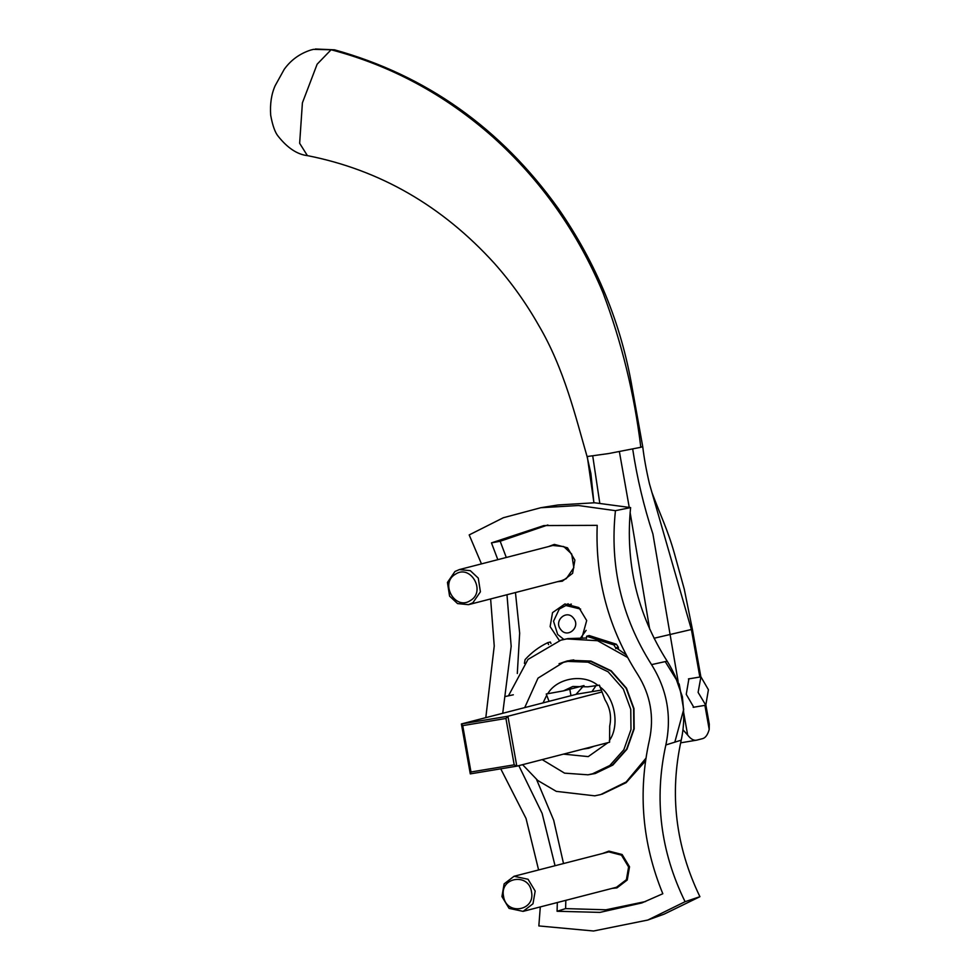 <?xml version="1.0" encoding="UTF-8"?>
<svg xmlns="http://www.w3.org/2000/svg" width="980" height="980" viewBox="0 0 980 980"><rect width="100%" height="100%" fill="white"/><g stroke="black" fill="none" stroke-linecap="round" stroke-linejoin="round"><path stroke-width="1.47" d="M549.045 701.337L546.252 693.987L563.5 690.863L572.798 686.49L587.878 686.821L599.429 685.167L605.028 699.892C610.111 708.026 611.655 716.735 609.695 726.033L609.585 742.228L516.815 766.164L507.922 716.245L461.396 723.951L576.865 694.159L601.206 690.128M505.937 718.463L514.194 764.829L470.988 771.983L462.719 725.629L505.937 718.463L507.922 716.245L601.99 691.966M462.719 725.629L461.396 723.951L470.29 773.882L516.815 766.164L514.194 764.829M470.988 771.983L470.29 773.882M569.821 689.234L570.973 695.678M583.578 685.878L575.971 694.391M563.5 690.863L584.007 685.571M582.953 749.1L588.735 748.255L594.223 746.197M595.987 685.682L591.932 691.66M547.746 693.742C556.959 677.842 583.737 673.395 597.923 685.412M599.711 686.772C614.962 697.184 620.071 725.911 609.303 740.623M607.98 742.644L588.233 756.609L563.488 754.122M543.055 702.88L546.534 695.592M573.802 659.883L567.812 661.231M542.185 759.623L564.566 773.147L588.012 774.812L595.166 773.171L612.659 764.768L626.661 749.051L633.84 728.826L633.619 708.614L626.196 688.352L610.993 671.08L590.83 661.427L570.666 660.667L563.524 662.308L538.02 678.123L524.704 707.621M592.312 773.906L609.805 765.503L623.807 749.786L630.985 729.561L630.765 709.348L623.341 689.087L608.139 671.814L587.976 662.162L567.812 661.402L563.524 662.308M694.44 707.107L693.816 707.315L686.245 694.355L688.903 678.748L689.736 678.711M683.06 729.916L687.654 735.024C690.802 739.116 693.828 740.819 696.719 740.145L702.685 738.614C705.539 737.793 707.719 734.743 709.202 729.463L709.275 724.085M680.622 742.84L696.719 740.145M700.859 676.874L692.382 629.27L654.015 638.262M307.708 155.673L307.438 155.636C297.283 154.448 287.557 148.029 278.271 136.379C275.123 132.692 272.587 125.648 270.688 115.248C269.917 103.966 271.399 94.129 275.135 85.738L284.225 69.323C290.839 60.111 299.623 53.704 310.562 50.102L313.429 49.367L331.093 49.76C391.179 65.587 445.251 94.778 493.295 137.347C541.009 180.332 577.563 232.101 602.97 292.653C621.737 342.584 634.354 394.119 640.822 447.297L608.702 453.544L587.069 456.545L590.916 473.708L593.892 502.752M640.822 447.297L642.598 446.574M587.069 456.545C575.603 416.855 564.113 368.37 538.731 325.409C526.076 303.089 511.327 282.448 494.484 263.461C442.164 205.825 379.799 169.883 307.389 155.624L299.647 143.288L302.404 102.863L317.14 64.202L331.093 49.76L334.596 49.833L315.389 49M548.42 546.607L554.3 544.402L567.494 547.808L574.893 560.082L572.614 573.312L562.312 581.201L557.473 581.691M603.055 853.298L608.935 851.106L622.129 854.511L629.528 866.786L627.249 880.003L616.947 887.892L612.108 888.395M568.13 603.729L565.485 605.628M559.372 640.565L550.123 626.612L552.536 612.623L564.909 603.962L578.862 607.563L586.689 620.548L581.949 637.698M564.701 662.002L568.376 660.728M497.828 559.666L491.458 542.883L500.168 541.242L506.293 557.473M515.456 592.545L519.67 633.178L517.305 673.505M502.728 713.293L511.18 646.31L506.979 594.725M536.587 779.553L553.688 820.223L563.512 863.503M565.827 900.338L565.607 908.607L605.971 909.795L645.6 901.527M491.458 542.883L543.9 525.562L597.2 525.354C595.191 579.339 608.715 629.074 637.76 674.558C650.475 694.918 654.37 716.735 649.422 740.023C637.784 792.257 642.243 843.486 662.823 893.736L641.851 902.935L599.944 912.392L557.081 911.265L557.326 902.531M555.035 865.695L542.136 813.412L518.812 765.649M557.081 911.265L565.607 908.607M547.869 524.974L500.168 541.242M647.792 920.048L685.081 901.698C660.398 851.314 653.979 799.067 665.849 744.959L681.223 740.157C669.377 794.119 675.6 846.291 699.916 896.7L664.122 914.144L647.792 920.048L593.574 931L538.841 925.929L540.298 906.929M538.596 869.934L526.04 818.459L500.755 768.835M685.081 901.698L699.916 896.7M490.625 598.952L494.238 646.004L485.81 717.654M681.223 740.157C687.188 712.068 682.497 685.731 667.16 661.169C637.319 614.129 625.13 562.937 630.606 507.591L615.44 510.678L578.47 505.521L540.825 507.714L503.34 517.734L469.187 534.921L481.462 563.88M615.44 510.678C609.597 566.121 621.626 617.437 651.541 664.624C667.147 689.602 671.913 716.38 665.849 744.959M540.825 507.714L557.975 504.982L594.591 502.777L630.606 507.591M459.399 569.576L552.818 545.468L563.733 546.558L571.695 554.019L573.827 567.702L566.305 578.653L561.871 580.564L468.452 604.672L472.887 602.761L480.408 591.81L478.277 578.114L470.314 570.666L459.399 569.576L454.965 571.487L447.444 582.438L449.575 596.122L457.55 603.582L468.452 604.672M470.412 600.52C455.284 610.993 439.408 583.284 455.369 574.255C470.498 563.782 486.374 591.491 470.412 600.52M514.035 876.279L608.801 851.889L621.479 855.16L628.596 866.957L626.416 879.673L616.506 887.255L523.087 911.363L532.985 903.781L535.178 891.065L528.061 879.268L514.035 876.279L504.137 883.862L501.944 896.577L509.061 908.374L523.087 911.363M503.561 896.406C499.359 877.21 528.808 872.335 531.479 891.776C535.693 910.959 506.231 915.847 503.561 896.406M559.066 663.693L570.605 660.312L590.891 661.071L611.189 670.786L626.477 688.168L633.95 708.552L634.17 728.899L626.955 749.247L612.855 765.062L595.264 773.514L587.743 774.849M566.93 661.059L561.528 662.872M601.99 794.241L626.134 782.653L645.502 760.97M626.098 654.738L616.114 647.768M586.481 638.005L568.094 638.58L562.153 639.83M522.597 764.67L537.738 780.472L556.285 791.362L594.75 795.834L600.691 794.572L626.147 781.991L645.906 758.275M627.543 657.421L597.592 640.724L566.795 638.911L560.854 640.173L527.975 659.442L508.449 695.825M618.503 649.238L618.319 647.204L616.396 644.24L589.201 635.555L586.604 636.228L586.457 638.482M616.396 644.24L613.799 644.914L615.722 647.878L618.319 647.204M615.795 648.687L615.722 647.878M613.799 644.914L586.604 636.228M548.592 644.607L547.722 642.672C539.147 646.788 531.601 652.435 525.084 659.614L524.41 663.399M550.993 643.529L550.319 642.01L547.722 642.672M580.613 609.07L565.877 605.518L559.274 609.058L553.529 621.21L557.669 634.44L563.831 639.426M580.822 637.662L586.114 630.361M573.533 618.209C581.067 626.918 567.616 638.923 560.793 629.589C553.259 620.879 566.71 608.862 573.533 618.209M705.796 705.208L708.418 689.724L700.92 676.861L698.115 692.382L705.796 705.208M674.877 675.342L682.374 696.67L683.464 708.626M334.523 49.821C426.141 75.252 500.731 128.16 558.306 208.52C596.6 263.718 621.247 323.596 632.223 388.154L642.733 446.635C644.044 457.844 646.286 470.253 649.458 483.838L691.414 629.613L699.855 677.033M704.902 705.367L709.202 729.463M632.7 449.085C637.123 478.277 643.86 506.574 652.913 534.002L678.123 681.467M683.746 713.036L687.654 735.024M587.302 456.607L593.917 502.752M592.753 456.055L599.76 503.046M619.385 451.645L629.221 507.285M630.115 512.418L649.667 629.074M504.859 696.596L513.324 694.795M651.541 664.624L667.16 661.169M674.816 742.154L683.697 709.459L679.263 684.322L665.224 661.598M569.233 660.839L572.198 660.079M709.312 724.293L705.906 705.183M651.786 492.083C660.618 515.786 667.698 529.751 674.301 553.1L684.236 589.041L692.382 629.27M566.281 661.231L567.579 660.888M571.352 604.109L565.877 605.518M700.92 676.861L688.438 678.932M705.625 705.245L693.154 707.315"/></g></svg>
